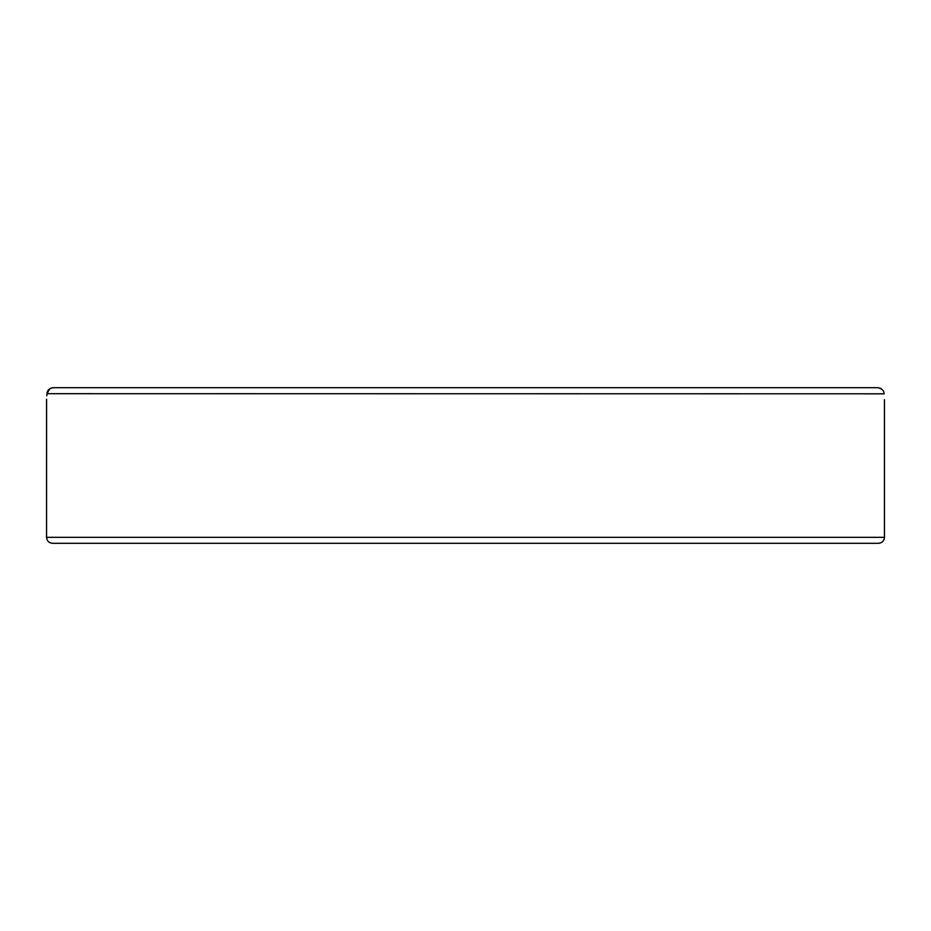 <?xml version="1.0" encoding="UTF-8"?>
<svg xmlns="http://www.w3.org/2000/svg" width="931" height="931" viewBox="0 0 931 931"><rect width="100%" height="100%" fill="white"/><g stroke="black" fill="none" stroke-linecap="round" stroke-linejoin="round"><path stroke-width="1.4" d="M884.066 393.685C884.566 401.645 884.566 401.645 884.066 393.685C884.078 390.624 881.983 388.634 877.77 387.692L53.23 387.692C49.436 388.169 47.33 390.17 46.934 393.685C46.434 401.645 46.434 401.645 46.934 393.685L884.078 393.813M46.55 537.315C46.899 540.958 48.901 542.948 52.532 543.308L878.468 543.308C882.099 542.948 884.101 540.958 884.45 537.315L46.55 537.315L46.585 399.19M46.806 395.815L46.934 393.685M46.934 393.638L49.89 388.681M51.31 388.006L53.009 387.703M879.748 388.029L881.052 388.646M729.648 543.308L809.854 543.308M121.146 543.308L201.352 543.308M884.45 399.667L884.45 537.315"/></g></svg>
